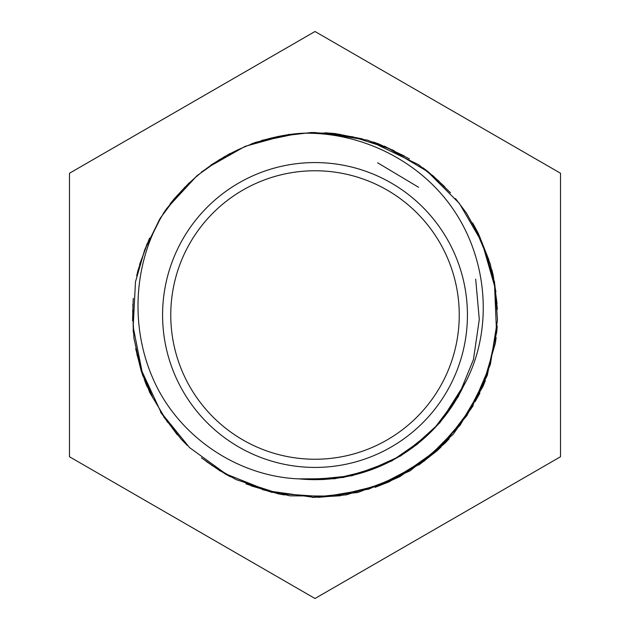 <?xml version="1.0" encoding="UTF-8"?>
<svg xmlns="http://www.w3.org/2000/svg" width="630" height="630" viewBox="0 0 630 630"><rect width="100%" height="100%" fill="white"/><g stroke="black" fill="none" stroke-linecap="round" stroke-linejoin="round"><path stroke-width="0.94" d="M325.104 132.772L335.231 133.584L362.667 138.946M472.594 222.855L478.249 233.234L488.88 259.914M492.298 272.766A182.259 182.259 0 0 1 493.487 278.121M496.716 329.057A182.259 182.259 0 0 1 496.219 334.404M384.316 146.129L409.469 158.918M494.377 281.13L497.361 309.354M440.992 447.087L436.637 451.127L418.95 464.932M272.255 492.471L245.857 483.832M143.223 376.772L141.096 370.534L135.686 348.666M170.053 204.033L173.793 199.3L189.165 182.889M432.526 175.321L450.513 192.804M496.141 337.601L495.322 343.437L482.533 386.694L459.396 425.723L427.715 458.183L389.253 481.769L374.968 487.36M220.468 471.161L201.427 457.837M132.544 320.67L133.269 298.344M210.963 165.005L230.037 153.492M340.625 495.739L312.385 497.424M177.298 434.842L160.516 412.067M139.529 264.671L149.507 238.203M261.749 140.395L289.391 134.363M373.22 141.986L378.78 143.947L404.365 156.004M491.841 269.719L493.219 275.444L497.031 303.471M449.206 438.732L445.158 443L423.714 461.451M284.209 494.928L278.421 493.849L251.275 485.903M147.286 387.064L145.042 381.623L136.938 354.525M163.28 213.491L166.627 208.648L184.96 187.11M289.406 134.466L315.047 132.465M422.927 167.785L427.967 171.596L444.717 186.708M497.22 325.938L496.779 331.75L486.801 375.748L466.231 416.178L436.708 450.623L399.853 476.634L380.063 485.454M230.793 476.957L225.556 474.138L206.341 461.554M133.284 332.396L132.875 304.195M201.529 172.006L224.941 156.334M278.074 136.442L311.724 132.473L339.956 134.324M455.506 198.568L466.358 212.94L480.17 237.628M485.368 380.551L482.982 386.466L460.042 425.305L428.116 457.53L389.482 481.312L346.437 494.826L318.268 497.361M187.299 445.426L181.227 439.22L163.776 416.966M136.678 275.956L137.994 270.357L147.16 243.597M251.268 143.939L256.15 142.191L297.329 133.599M300.723 133.339L314.858 132.906M322.962 132.946L367.621 140.199L393.978 150.594M474.768 227.257L490.298 264.041L495.904 291.745M473.193 405.657L453.135 434.346L419.43 464.334L379.189 485.265L335.136 496.109L290.028 495.834L262.419 489.652M167.698 422.454L149.688 392.443L139.86 365.92M144.987 249.11L160.075 218.437L176.983 195.757M370.905 141.64L418.485 164.619L438.976 181.196M485.919 252.378L494.967 285.705L497.487 320.001L490.36 364.542L472.445 406.224L445.197 442.496L410.091 470.83L368.841 489.093L324.127 496.731L278.87 493.605L235.998 479.572L211.326 465.058M153.106 398.294L140.837 369.07L133.938 338.263L132.67 310.055M157.382 223.855L160.327 218.854M168.438 206.656L196.97 175.738L219.933 159.343M465.058 383.26C493.251 330.246 487.841 261.34 454.577 211.326C421.242 160.91 360.187 130.851 299.99 133.363L314.992 132.757L352.485 136.734L388.442 148.286L427.416 171.454L459.404 203.451L482.084 242.542L494.605 286.122L496.487 331.356L487.258 375.433L466.877 415.658L437.078 449.891L400.05 476.162L357.958 492.455L313.102 497.251L268.191 490.865L226.052 474.043L189.52 447.568L161.099 412.54L142.01 371.393L133.166 326.907L135.481 281.87L144.601 250.078L159.477 220.382M208.522 167.084L245.133 146.341L286.185 135.033M312.535 479.635L352.044 475.729L389.269 461.947M454.695 402.145L464.995 383.394M164.918 211.192C133.891 259.655 129.623 324.387 152.452 377.409C176.857 435.228 236.502 476.524 299.25 478.894A164.65 164.65 0 0 0 464.814 383.308M366.235 471.476L400.885 455.789L430.684 432.164M321.489 479.611L330.435 478.926M411.618 448.324L439.795 422.817L460.94 391.238M305.448 479.375L343.405 477.453L379.756 466.381M447.717 412.445L465.531 382.355M356.1 474.437L391.655 461.018L422.887 439.378M402.822 454.269L417.469 444.095M298.525 478.863L334.695 478.737L369.865 470.24M441.158 420.801L465.436 382.544M315 170.761A144.238 144.238 0 0 1 439.921 387.119A144.238 144.238 0 0 1 190.087 387.119A144.238 144.238 0 0 1 315 170.761M315 162.571A152.428 152.428 0 0 0 182.999 391.214A152.428 152.428 0 0 0 447.009 391.214A152.428 152.428 0 0 0 315 162.571M165.202 211.184A182.259 182.259 0 0 1 299.99 133.363M434.086 428.707L458.262 396.695L473.461 359.494L479.296 319.473L475.681 279.184M418.556 187.268L377.646 162.808M479.942 393.065L475.099 401.712M69.481 456.75L315 598.5L560.519 456.75L560.519 173.25L315 31.5L69.481 173.25L69.481 456.75"/></g></svg>

